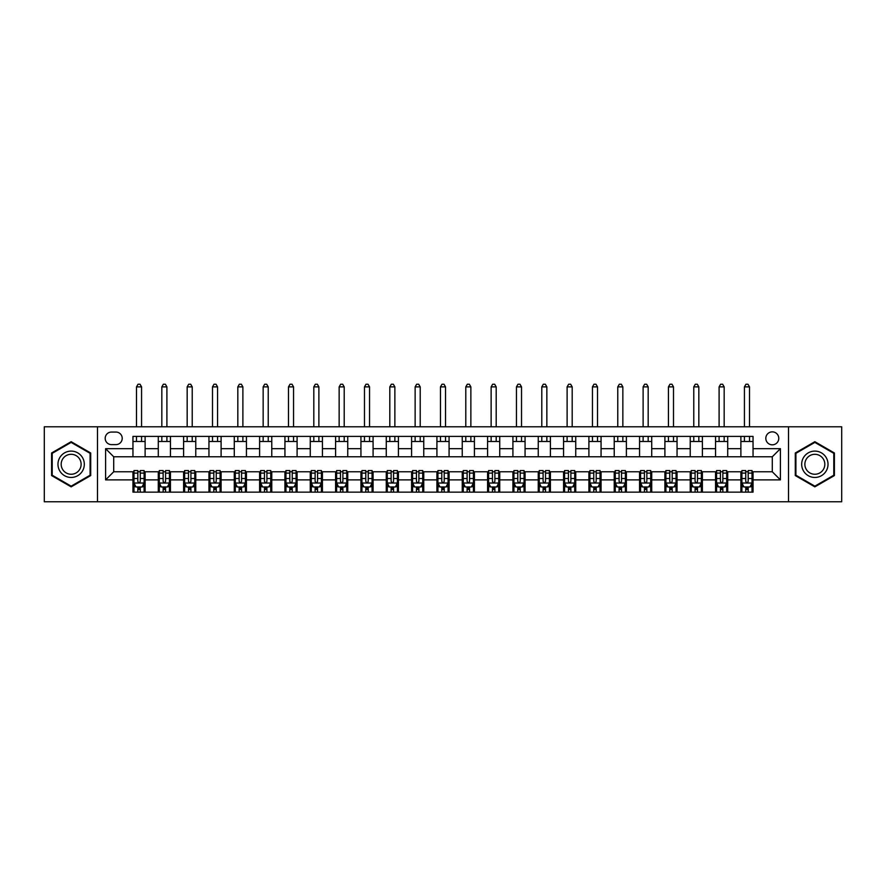 <?xml version="1.0" encoding="UTF-8"?>
<svg xmlns="http://www.w3.org/2000/svg" width="886" height="886" viewBox="0 0 886 886"><rect width="100%" height="100%" fill="white"/><g stroke="black" fill="none" stroke-linecap="round" stroke-linejoin="round"><path stroke-width="1.33" d="M772.293 431.859A6.49 6.49 0 0 0 765.814 438.337A6.49 6.49 0 0 0 772.293 444.827A6.49 6.49 0 0 0 778.783 438.337A6.49 6.49 0 0 0 772.293 431.859M788.507 501.764L841.7 501.764L841.7 426.786L788.507 426.786L788.507 501.764L97.493 501.764L97.493 426.786L44.3 426.786L44.3 501.764L97.493 501.764M111.481 444.617L115.933 444.617A6.28 6.28 0 0 0 122.213 438.337A6.28 6.28 0 0 0 115.933 432.058L111.481 432.058A6.28 6.28 0 0 0 105.19 438.337A6.28 6.28 0 0 0 111.481 444.617M788.507 426.786L97.493 426.786M132.955 479.88L105.6 479.88L105.6 448.67L132.955 448.67L132.955 456.777L113.707 456.777L113.707 471.773L132.955 471.773L132.955 492.14L753.045 492.14L753.045 471.773L772.293 471.773L772.293 456.777L753.045 456.777L753.045 448.67L780.4 448.67L780.4 479.88L753.045 479.88M753.045 448.67L753.045 436.41L132.955 436.41L132.955 448.67M740.884 436.41L740.884 456.777L753.045 456.777M740.884 456.777L132.955 456.777M132.955 471.773L133.974 471.773M137.817 471.773L140.254 471.773M144.097 471.773L145.116 471.773L145.116 492.14M159.303 471.773L145.116 471.773M163.146 471.773L165.582 471.773M169.436 471.773L170.444 471.773L170.444 492.14M184.631 471.773L170.444 471.773M188.485 471.773L190.911 471.773M194.765 471.773L195.773 471.773L195.773 492.14M209.96 471.773L195.773 471.773M213.814 471.773L216.239 471.773M220.093 471.773L221.101 471.773L221.101 492.14M235.288 471.773L221.101 471.773M239.142 471.773L241.568 471.773M245.422 471.773L246.441 471.773L246.441 492.14M260.617 471.773L246.441 471.773M264.471 471.773L266.907 471.773M270.751 471.773L271.769 471.773L271.769 492.14M285.956 471.773L271.769 471.773M289.8 471.773L292.236 471.773M296.079 471.773L297.098 471.773L297.098 492.14M311.285 471.773L297.098 471.773M315.128 471.773L317.565 471.773M321.419 471.773L322.426 471.773L322.426 492.14M336.614 471.773L322.426 471.773M340.468 471.773L342.893 471.773M346.747 471.773L347.755 471.773L347.755 492.14M361.942 471.773L347.755 471.773M365.796 471.773L368.222 471.773M372.076 471.773L373.084 471.773L373.084 492.14M387.271 471.773L373.084 471.773M391.125 471.773L393.55 471.773M397.404 471.773L398.423 471.773L398.423 492.14M412.599 471.773L398.423 471.773M416.453 471.773L418.89 471.773M422.733 471.773L423.752 471.773L423.752 492.14M437.939 471.773L423.752 471.773M441.782 471.773L444.218 471.773M448.061 471.773L449.08 471.773L449.08 492.14M463.267 471.773L449.08 471.773M467.11 471.773L469.547 471.773M473.401 471.773L474.409 471.773L474.409 492.14M488.596 471.773L474.409 471.773M492.45 471.773L494.875 471.773M498.729 471.773L499.737 471.773L499.737 492.14M513.924 471.773L499.737 471.773M517.778 471.773L520.204 471.773M524.058 471.773L525.066 471.773L525.066 492.14M539.253 471.773L525.066 471.773M543.107 471.773L545.532 471.773M549.386 471.773L550.405 471.773L550.405 492.14M564.581 471.773L550.405 471.773M568.435 471.773L570.872 471.773M574.715 471.773L575.734 471.773L575.734 492.14M589.921 471.773L575.734 471.773M593.764 471.773L596.2 471.773M600.043 471.773L601.062 471.773L601.062 492.14M615.249 471.773L601.062 471.773M619.092 471.773L621.529 471.773M625.383 471.773L626.391 471.773L626.391 492.14M640.578 471.773L626.391 471.773M644.432 471.773L646.858 471.773M650.712 471.773L651.719 471.773L651.719 492.14M665.907 471.773L651.719 471.773M669.761 471.773L672.186 471.773M676.04 471.773L677.048 471.773L677.048 492.14M691.235 471.773L677.048 471.773M695.089 471.773L697.515 471.773M701.369 471.773L702.388 471.773L702.388 492.14M716.564 471.773L702.388 471.773M720.418 471.773L722.854 471.773M726.697 471.773L727.716 471.773L727.716 492.14M741.903 471.773L727.716 471.773M745.746 471.773L748.183 471.773M752.026 471.773L753.045 471.773M145.116 436.41L145.116 456.777M132.955 441.483L145.116 441.483M132.955 487.078L133.974 487.078M137.817 487.078L140.254 487.078M144.097 487.078L145.116 487.078M158.284 471.773L158.284 492.14M158.284 436.41L158.284 456.777M170.444 436.41L170.444 456.777M158.284 441.483L170.444 441.483M158.284 487.078L159.303 487.078M163.146 487.078L165.582 487.078M169.436 487.078L170.444 487.078M183.612 471.773L183.612 492.14M183.612 487.078L184.631 487.078M188.485 487.078L190.911 487.078M194.765 487.078L195.773 487.078M183.612 436.41L183.612 456.777M195.773 436.41L195.773 456.777M183.612 441.483L195.773 441.483M208.952 471.773L208.952 492.14M208.952 487.078L209.96 487.078M213.814 487.078L216.239 487.078M220.093 487.078L221.101 487.078M208.952 436.41L208.952 456.777M221.101 436.41L221.101 456.777M208.952 441.483L221.101 441.483M234.281 471.773L234.281 492.14M234.281 487.078L235.288 487.078M239.142 487.078L241.568 487.078M245.422 487.078L246.441 487.078M234.281 436.41L234.281 456.777M246.441 436.41L246.441 456.777M234.281 441.483L246.441 441.483M259.609 471.773L259.609 492.14M259.609 487.078L260.617 487.078M264.471 487.078L266.907 487.078M270.751 487.078L271.769 487.078M259.609 436.41L259.609 456.777M271.769 436.41L271.769 456.777M259.609 441.483L271.769 441.483M284.938 471.773L284.938 492.14M284.938 487.078L285.956 487.078M289.8 487.078L292.236 487.078M296.079 487.078L297.098 487.078M284.938 436.41L284.938 456.777M297.098 436.41L297.098 456.777M284.938 441.483L297.098 441.483M310.266 471.773L310.266 492.14M310.266 487.078L311.285 487.078M315.128 487.078L317.565 487.078M321.419 487.078L322.426 487.078M310.266 436.41L310.266 456.777M322.426 436.41L322.426 456.777M310.266 441.483L322.426 441.483M335.595 471.773L335.595 492.14M335.595 487.078L336.614 487.078M340.468 487.078L342.893 487.078M346.747 487.078L347.755 487.078M335.595 436.41L335.595 456.777M347.755 436.41L347.755 456.777M335.595 441.483L347.755 441.483M360.934 471.773L360.934 492.14M360.934 487.078L361.942 487.078M365.796 487.078L368.222 487.078M372.076 487.078L373.084 487.078M360.934 436.41L360.934 456.777M373.084 436.41L373.084 456.777M360.934 441.483L373.084 441.483M386.263 471.773L386.263 492.14M386.263 487.078L387.271 487.078M391.125 487.078L393.55 487.078M397.404 487.078L398.423 487.078M386.263 436.41L386.263 456.777M398.423 436.41L398.423 456.777M386.263 441.483L398.423 441.483M411.591 471.773L411.591 492.14M411.591 487.078L412.599 487.078M416.453 487.078L418.89 487.078M422.733 487.078L423.752 487.078M411.591 436.41L411.591 456.777M423.752 436.41L423.752 456.777M411.591 441.483L423.752 441.483M436.92 471.773L436.92 492.14M436.92 487.078L437.939 487.078M441.782 487.078L444.218 487.078M448.061 487.078L449.08 487.078M436.92 436.41L436.92 456.777M449.08 436.41L449.08 456.777M436.92 441.483L449.08 441.483M462.248 471.773L462.248 492.14M462.248 487.078L463.267 487.078M467.11 487.078L469.547 487.078M473.401 487.078L474.409 487.078M462.248 436.41L462.248 456.777M474.409 436.41L474.409 456.777M462.248 441.483L474.409 441.483M487.577 471.773L487.577 492.14M487.577 487.078L488.596 487.078M492.45 487.078L494.875 487.078M498.729 487.078L499.737 487.078M487.577 436.41L487.577 456.777M499.737 436.41L499.737 456.777M487.577 441.483L499.737 441.483M512.916 471.773L512.916 492.14M512.916 487.078L513.924 487.078M517.778 487.078L520.204 487.078M524.058 487.078L525.066 487.078M512.916 436.41L512.916 456.777M525.066 436.41L525.066 456.777M512.916 441.483L525.066 441.483M538.245 471.773L538.245 492.14M538.245 487.078L539.253 487.078M543.107 487.078L545.532 487.078M549.386 487.078L550.405 487.078M538.245 436.41L538.245 456.777M550.405 436.41L550.405 456.777M538.245 441.483L550.405 441.483M563.574 471.773L563.574 492.14M563.574 487.078L564.581 487.078M568.435 487.078L570.872 487.078M574.715 487.078L575.734 487.078M563.574 436.41L563.574 456.777M575.734 436.41L575.734 456.777M563.574 441.483L575.734 441.483M588.902 471.773L588.902 492.14M588.902 487.078L589.921 487.078M593.764 487.078L596.2 487.078M600.043 487.078L601.062 487.078M588.902 436.41L588.902 456.777M601.062 436.41L601.062 456.777M588.902 441.483L601.062 441.483M614.231 471.773L614.231 492.14M614.231 487.078L615.249 487.078M619.092 487.078L621.529 487.078M625.383 487.078L626.391 487.078M614.231 436.41L614.231 456.777M626.391 436.41L626.391 456.777M614.231 441.483L626.391 441.483M639.559 471.773L639.559 492.14M639.559 487.078L640.578 487.078M644.432 487.078L646.858 487.078M650.712 487.078L651.719 487.078M639.559 436.41L639.559 456.777M651.719 436.41L651.719 456.777M639.559 441.483L651.719 441.483M664.899 471.773L664.899 492.14M664.899 487.078L665.907 487.078M669.761 487.078L672.186 487.078M676.04 487.078L677.048 487.078M664.899 436.41L664.899 456.777M677.048 436.41L677.048 456.777M664.899 441.483L677.048 441.483M690.227 471.773L690.227 492.14M690.227 487.078L691.235 487.078M695.089 487.078L697.515 487.078M701.369 487.078L702.388 487.078M690.227 436.41L690.227 456.777M702.388 436.41L702.388 456.777M690.227 441.483L702.388 441.483M715.556 471.773L715.556 492.14M715.556 487.078L716.564 487.078M720.418 487.078L722.854 487.078M726.697 487.078L727.716 487.078M715.556 436.41L715.556 456.777M727.716 436.41L727.716 456.777M715.556 441.483L727.716 441.483M740.884 471.773L740.884 492.14M740.884 487.078L741.903 487.078M745.746 487.078L748.183 487.078M752.026 487.078L753.045 487.078M740.884 441.483L753.045 441.483M113.707 456.777L105.6 448.67M113.707 471.773L105.6 479.88M780.4 448.67L772.293 456.777M780.4 479.88L772.293 471.773M71.146 486.857L90.704 475.572L90.704 452.99L71.146 441.693L51.598 452.99L51.598 475.572L71.146 486.857M834.402 452.99L814.854 441.693L795.296 452.99L795.296 475.572L814.854 486.857L834.402 475.572L834.402 452.99M137.817 489.504L140.254 489.504M133.974 473.102L137.817 473.102L137.817 470.555L133.974 470.555L133.974 482.925L136.001 486.979L142.07 486.979L144.097 482.925L144.097 470.555L140.254 470.555L140.254 473.102L144.097 473.102M144.097 482.925L144.097 492.14M133.974 482.925L133.974 492.14M140.254 486.979L140.254 492.14M137.817 492.14L137.817 486.979M137.817 473.102L137.817 481.397C138.626 482.959 139.434 482.959 140.254 481.397L140.254 473.102M141.572 441.483L141.572 436.41M141.572 426.786L141.572 386.872L136.499 386.872L136.499 426.786M136.499 441.483L136.499 436.41M136.499 386.872L138.028 384.236L140.043 384.236L141.572 386.872M163.146 489.504L165.582 489.504M159.303 473.102L163.146 473.102L163.146 470.555L159.303 470.555L159.303 482.925L161.33 486.979L167.41 486.979L169.436 482.925L169.436 470.555L165.582 470.555L165.582 473.102L169.436 473.102M169.436 482.925L169.436 492.14M159.303 482.925L159.303 492.14M165.582 486.979L165.582 492.14M163.146 492.14L163.146 486.979M163.146 473.102L163.146 481.397C163.954 482.959 164.774 482.959 165.582 481.397L165.582 473.102M166.9 441.483L166.9 436.41M166.9 426.786L166.9 386.872L161.828 386.872L161.828 426.786M161.828 441.483L161.828 436.41M161.828 386.872L163.356 384.236L165.383 384.236L166.9 386.872M188.485 489.504L190.911 489.504M184.631 473.102L188.485 473.102L188.485 470.555L184.631 470.555L184.631 482.925L186.658 486.979L192.738 486.979L194.765 482.925L194.765 470.555L190.911 470.555L190.911 473.102L194.765 473.102M194.765 482.925L194.765 492.14M184.631 482.925L184.631 492.14M190.911 486.979L190.911 492.14M188.485 492.14L188.485 486.979M188.485 473.102L188.485 481.397C189.294 482.959 190.102 482.959 190.911 481.397L190.911 473.102M192.229 441.483L192.229 436.41M192.229 426.786L192.229 386.872L187.167 386.872L187.167 426.786M187.167 441.483L187.167 436.41M187.167 386.872L188.685 384.236L190.711 384.236L192.229 386.872M213.814 489.504L216.239 489.504M209.96 473.102L213.814 473.102L213.814 470.555L209.96 470.555L209.96 482.925L211.987 486.979L218.067 486.979L220.093 482.925L220.093 470.555L216.239 470.555L216.239 473.102L220.093 473.102M220.093 482.925L220.093 492.14M209.96 482.925L209.96 492.14M216.239 486.979L216.239 492.14M213.814 492.14L213.814 486.979M213.814 473.102L213.814 481.397C214.622 482.959 215.431 482.959 216.239 481.397L216.239 473.102M217.557 441.483L217.557 436.41M217.557 426.786L217.557 386.872L212.496 386.872L212.496 426.786M212.496 441.483L212.496 436.41M212.496 386.872L214.013 384.236L216.04 384.236L217.557 386.872M239.142 489.504L241.568 489.504M235.288 473.102L239.142 473.102L239.142 470.555L235.288 470.555L235.288 482.925L237.315 486.979L243.395 486.979L245.422 482.925L245.422 470.555L241.568 470.555L241.568 473.102L245.422 473.102M245.422 482.925L245.422 492.14M235.288 482.925L235.288 492.14M241.568 486.979L241.568 492.14M239.142 492.14L239.142 486.979M239.142 473.102L239.142 481.397C239.951 482.959 240.759 482.959 241.568 481.397L241.568 473.102M242.886 441.483L242.886 436.41M242.886 426.786L242.886 386.872L237.825 386.872L237.825 426.786M237.825 441.483L237.825 436.41M237.825 386.872L239.342 384.236L241.369 384.236L242.886 386.872M82.553 457.697A13.168 13.168 0 0 0 64.567 452.868A13.168 13.168 0 0 0 59.739 470.865A13.168 13.168 0 0 0 77.735 475.682A13.168 13.168 0 0 0 82.553 457.697M79.784 459.291A9.967 9.967 0 0 0 66.162 455.637A9.967 9.967 0 0 0 62.518 469.259A9.967 9.967 0 0 0 76.141 472.914A9.967 9.967 0 0 0 79.784 459.291M71.146 486.159L52.208 475.217L52.208 453.333L71.146 442.402L90.095 453.333L90.095 475.217L71.146 486.159M814.854 477.454A13.168 13.168 0 0 0 828.022 464.275A13.168 13.168 0 0 0 814.854 451.107A13.168 13.168 0 0 0 801.675 464.275A13.168 13.168 0 0 0 814.854 477.454M814.854 474.254A9.967 9.967 0 0 0 824.822 464.275A9.967 9.967 0 0 0 814.854 454.308A9.967 9.967 0 0 0 804.876 464.275A9.967 9.967 0 0 0 814.854 474.254M795.905 453.333L814.854 442.402L833.792 453.333L833.792 475.217L814.854 486.159L795.905 475.217L795.905 453.333M264.471 489.504L266.907 489.504M260.617 473.102L264.471 473.102L264.471 470.555L260.617 470.555L260.617 482.925L262.644 486.979L268.724 486.979L270.751 482.925L270.751 470.555L266.907 470.555L266.907 473.102L270.751 473.102M270.751 482.925L270.751 492.14M260.617 482.925L260.617 492.14M266.907 486.979L266.907 492.14M264.471 492.14L264.471 486.979M264.471 473.102L264.471 481.397C265.279 482.959 266.088 482.959 266.907 481.397L266.907 473.102M268.225 441.483L268.225 436.41M268.225 426.786L268.225 386.872L263.153 386.872L263.153 426.786M263.153 441.483L263.153 436.41M263.153 386.872L264.67 384.236L266.697 384.236L268.225 386.872M289.8 489.504L292.236 489.504M285.956 473.102L289.8 473.102L289.8 470.555L285.956 470.555L285.956 482.925L287.983 486.979L294.052 486.979L296.079 482.925L296.079 470.555L292.236 470.555L292.236 473.102L296.079 473.102M296.079 482.925L296.079 492.14M285.956 482.925L285.956 492.14M292.236 486.979L292.236 492.14M289.8 492.14L289.8 486.979M289.8 473.102L289.8 481.397C290.608 482.959 291.416 482.959 292.236 481.397L292.236 473.102M293.554 441.483L293.554 436.41M293.554 426.786L293.554 386.872L288.482 386.872L288.482 426.786M288.482 441.483L288.482 436.41M288.482 386.872L290.01 384.236L292.026 384.236L293.554 386.872M315.128 489.504L317.565 489.504M311.285 473.102L315.128 473.102L315.128 470.555L311.285 470.555L311.285 482.925L313.312 486.979L319.392 486.979L321.419 482.925L321.419 470.555L317.565 470.555L317.565 473.102L321.419 473.102M321.419 482.925L321.419 492.14M311.285 482.925L311.285 492.14M317.565 486.979L317.565 492.14M315.128 492.14L315.128 486.979M315.128 473.102L315.128 481.397C315.937 482.959 316.756 482.959 317.565 481.397L317.565 473.102M318.882 441.483L318.882 436.41M318.882 426.786L318.882 386.872L313.81 386.872L313.81 426.786M313.81 441.483L313.81 436.41M313.81 386.872L315.338 384.236L317.365 384.236L318.882 386.872M340.468 489.504L342.893 489.504M336.614 473.102L340.468 473.102L340.468 470.555L336.614 470.555L336.614 482.925L338.64 486.979L344.72 486.979L346.747 482.925L346.747 470.555L342.893 470.555L342.893 473.102L346.747 473.102M346.747 482.925L346.747 492.14M336.614 482.925L336.614 492.14M342.893 486.979L342.893 492.14M340.468 492.14L340.468 486.979M340.468 473.102L340.468 481.397C341.276 482.959 342.085 482.959 342.893 481.397L342.893 473.102M344.211 441.483L344.211 436.41M344.211 426.786L344.211 386.872L339.15 386.872L339.15 426.786M339.15 441.483L339.15 436.41M339.15 386.872L340.667 384.236L342.694 384.236L344.211 386.872M365.796 489.504L368.222 489.504M361.942 473.102L365.796 473.102L365.796 470.555L361.942 470.555L361.942 482.925L363.969 486.979L370.049 486.979L372.076 482.925L372.076 470.555L368.222 470.555L368.222 473.102L372.076 473.102M372.076 482.925L372.076 492.14M361.942 482.925L361.942 492.14M368.222 486.979L368.222 492.14M365.796 492.14L365.796 486.979M365.796 473.102L365.796 481.397C366.605 482.959 367.413 482.959 368.222 481.397L368.222 473.102M369.54 441.483L369.54 436.41M369.54 426.786L369.54 386.872L364.478 386.872L364.478 426.786M364.478 441.483L364.478 436.41M364.478 386.872L365.996 384.236L368.022 384.236L369.54 386.872M391.125 489.504L393.55 489.504M387.271 473.102L391.125 473.102L391.125 470.555L387.271 470.555L387.271 482.925L389.297 486.979L395.377 486.979L397.404 482.925L397.404 470.555L393.55 470.555L393.55 473.102L397.404 473.102M397.404 482.925L397.404 492.14M387.271 482.925L387.271 492.14M393.55 486.979L393.55 492.14M391.125 492.14L391.125 486.979M391.125 473.102L391.125 481.397C391.933 482.959 392.742 482.959 393.55 481.397L393.55 473.102M394.868 441.483L394.868 436.41M394.868 426.786L394.868 386.872L389.807 386.872L389.807 426.786M389.807 441.483L389.807 436.41M389.807 386.872L391.324 384.236L393.351 384.236L394.868 386.872M416.453 489.504L418.89 489.504M412.599 473.102L416.453 473.102L416.453 470.555L412.599 470.555L412.599 482.925L414.626 486.979L420.706 486.979L422.733 482.925L422.733 470.555L418.89 470.555L418.89 473.102L422.733 473.102M422.733 482.925L422.733 492.14M412.599 482.925L412.599 492.14M418.89 486.979L418.89 492.14M416.453 492.14L416.453 486.979M416.453 473.102L416.453 481.397C417.262 482.959 418.07 482.959 418.89 481.397L418.89 473.102M420.208 441.483L420.208 436.41M420.208 426.786L420.208 386.872L415.135 386.872L415.135 426.786M415.135 441.483L415.135 436.41M415.135 386.872L416.653 384.236L418.679 384.236L420.208 386.872M441.782 489.504L444.218 489.504M437.939 473.102L441.782 473.102L441.782 470.555L437.939 470.555L437.939 482.925L439.965 486.979L446.035 486.979L448.061 482.925L448.061 470.555L444.218 470.555L444.218 473.102L448.061 473.102M448.061 482.925L448.061 492.14M437.939 482.925L437.939 492.14M444.218 486.979L444.218 492.14M441.782 492.14L441.782 486.979M441.782 473.102L441.782 481.397C442.59 482.959 443.399 482.959 444.218 481.397L444.218 473.102M445.536 441.483L445.536 436.41M445.536 426.786L445.536 386.872L440.464 386.872L440.464 426.786M440.464 441.483L440.464 436.41M440.464 386.872L441.992 384.236L444.008 384.236L445.536 386.872M467.11 489.504L469.547 489.504M463.267 473.102L467.11 473.102L467.11 470.555L463.267 470.555L463.267 482.925L465.294 486.979L471.374 486.979L473.401 482.925L473.401 470.555L469.547 470.555L469.547 473.102L473.401 473.102M473.401 482.925L473.401 492.14M463.267 482.925L463.267 492.14M469.547 486.979L469.547 492.14M467.11 492.14L467.11 486.979M467.11 473.102L467.11 481.397C467.919 482.959 468.738 482.959 469.547 481.397L469.547 473.102M470.865 441.483L470.865 436.41M470.865 426.786L470.865 386.872L465.792 386.872L465.792 426.786M465.792 441.483L465.792 436.41M465.792 386.872L467.321 384.236L469.347 384.236L470.865 386.872M492.45 489.504L494.875 489.504M488.596 473.102L492.45 473.102L492.45 470.555L488.596 470.555L488.596 482.925L490.622 486.979L496.703 486.979L498.729 482.925L498.729 470.555L494.875 470.555L494.875 473.102L498.729 473.102M498.729 482.925L498.729 492.14M488.596 482.925L488.596 492.14M494.875 486.979L494.875 492.14M492.45 492.14L492.45 486.979M492.45 473.102L492.45 481.397C493.258 482.959 494.067 482.959 494.875 481.397L494.875 473.102M496.193 441.483L496.193 436.41M496.193 426.786L496.193 386.872L491.132 386.872L491.132 426.786M491.132 441.483L491.132 436.41M491.132 386.872L492.649 384.236L494.676 384.236L496.193 386.872M517.778 489.504L520.204 489.504M513.924 473.102L517.778 473.102L517.778 470.555L513.924 470.555L513.924 482.925L515.951 486.979L522.031 486.979L524.058 482.925L524.058 470.555L520.204 470.555L520.204 473.102L524.058 473.102M524.058 482.925L524.058 492.14M513.924 482.925L513.924 492.14M520.204 486.979L520.204 492.14M517.778 492.14L517.778 486.979M517.778 473.102L517.778 481.397C518.587 482.959 519.395 482.959 520.204 481.397L520.204 473.102M521.522 441.483L521.522 436.41M521.522 426.786L521.522 386.872L516.46 386.872L516.46 426.786M516.46 441.483L516.46 436.41M516.46 386.872L517.978 384.236L520.004 384.236L521.522 386.872M543.107 489.504L545.532 489.504M539.253 473.102L543.107 473.102L543.107 470.555L539.253 470.555L539.253 482.925L541.28 486.979L547.36 486.979L549.386 482.925L549.386 470.555L545.532 470.555L545.532 473.102L549.386 473.102M549.386 482.925L549.386 492.14M539.253 482.925L539.253 492.14M545.532 486.979L545.532 492.14M543.107 492.14L543.107 486.979M543.107 473.102L543.107 481.397C543.915 482.959 544.724 482.959 545.532 481.397L545.532 473.102M546.85 441.483L546.85 436.41M546.85 426.786L546.85 386.872L541.789 386.872L541.789 426.786M541.789 441.483L541.789 436.41M541.789 386.872L543.306 384.236L545.333 384.236L546.85 386.872M568.435 489.504L570.872 489.504M564.581 473.102L568.435 473.102L568.435 470.555L564.581 470.555L564.581 482.925L566.608 486.979L572.688 486.979L574.715 482.925L574.715 470.555L570.872 470.555L570.872 473.102L574.715 473.102M574.715 482.925L574.715 492.14M564.581 482.925L564.581 492.14M570.872 486.979L570.872 492.14M568.435 492.14L568.435 486.979M568.435 473.102L568.435 481.397C569.244 482.959 570.052 482.959 570.872 481.397L570.872 473.102M572.19 441.483L572.19 436.41M572.19 426.786L572.19 386.872L567.118 386.872L567.118 426.786M567.118 441.483L567.118 436.41M567.118 386.872L568.635 384.236L570.662 384.236L572.19 386.872M593.764 489.504L596.2 489.504M589.921 473.102L593.764 473.102L593.764 470.555L589.921 470.555L589.921 482.925L591.948 486.979L598.017 486.979L600.043 482.925L600.043 470.555L596.2 470.555L596.2 473.102L600.043 473.102M600.043 482.925L600.043 492.14M589.921 482.925L589.921 492.14M596.2 486.979L596.2 492.14M593.764 492.14L593.764 486.979M593.764 473.102L593.764 481.397C594.572 482.959 595.381 482.959 596.2 481.397L596.2 473.102M597.518 441.483L597.518 436.41M597.518 426.786L597.518 386.872L592.446 386.872L592.446 426.786M592.446 441.483L592.446 436.41M592.446 386.872L593.974 384.236L595.99 384.236L597.518 386.872M619.092 489.504L621.529 489.504M615.249 473.102L619.092 473.102L619.092 470.555L615.249 470.555L615.249 482.925L617.276 486.979L623.356 486.979L625.383 482.925L625.383 470.555L621.529 470.555L621.529 473.102L625.383 473.102M625.383 482.925L625.383 492.14M615.249 482.925L615.249 492.14M621.529 486.979L621.529 492.14M619.092 492.14L619.092 486.979M619.092 473.102L619.092 481.397C619.901 482.959 620.721 482.959 621.529 481.397L621.529 473.102M622.847 441.483L622.847 436.41M622.847 426.786L622.847 386.872L617.775 386.872L617.775 426.786M617.775 441.483L617.775 436.41M617.775 386.872L619.303 384.236L621.33 384.236L622.847 386.872M644.432 489.504L646.858 489.504M640.578 473.102L644.432 473.102L644.432 470.555L640.578 470.555L640.578 482.925L642.605 486.979L648.685 486.979L650.712 482.925L650.712 470.555L646.858 470.555L646.858 473.102L650.712 473.102M650.712 482.925L650.712 492.14M640.578 482.925L640.578 492.14M646.858 486.979L646.858 492.14M644.432 492.14L644.432 486.979M644.432 473.102L644.432 481.397C645.241 482.959 646.049 482.959 646.858 481.397L646.858 473.102M648.175 441.483L648.175 436.41M648.175 426.786L648.175 386.872L643.114 386.872L643.114 426.786M643.114 441.483L643.114 436.41M643.114 386.872L644.631 384.236L646.658 384.236L648.175 386.872M669.761 489.504L672.186 489.504M665.907 473.102L669.761 473.102L669.761 470.555L665.907 470.555L665.907 482.925L667.933 486.979L674.013 486.979L676.04 482.925L676.04 470.555L672.186 470.555L672.186 473.102L676.04 473.102M676.04 482.925L676.04 492.14M665.907 482.925L665.907 492.14M672.186 486.979L672.186 492.14M669.761 492.14L669.761 486.979M669.761 473.102L669.761 481.397C670.569 482.959 671.378 482.959 672.186 481.397L672.186 473.102M673.504 441.483L673.504 436.41M673.504 426.786L673.504 386.872L668.443 386.872L668.443 426.786M668.443 441.483L668.443 436.41M668.443 386.872L669.96 384.236L671.987 384.236L673.504 386.872M695.089 489.504L697.515 489.504M691.235 473.102L695.089 473.102L695.089 470.555L691.235 470.555L691.235 482.925L693.262 486.979L699.342 486.979L701.369 482.925L701.369 470.555L697.515 470.555L697.515 473.102L701.369 473.102M701.369 482.925L701.369 492.14M691.235 482.925L691.235 492.14M697.515 486.979L697.515 492.14M695.089 492.14L695.089 486.979M695.089 473.102L695.089 481.397C695.898 482.959 696.706 482.959 697.515 481.397L697.515 473.102M698.832 441.483L698.832 436.41M698.832 426.786L698.832 386.872L693.771 386.872L693.771 426.786M693.771 441.483L693.771 436.41M693.771 386.872L695.288 384.236L697.315 384.236L698.832 386.872M720.418 489.504L722.854 489.504M716.564 473.102L720.418 473.102L720.418 470.555L716.564 470.555L716.564 482.925L718.59 486.979L724.67 486.979L726.697 482.925L726.697 470.555L722.854 470.555L722.854 473.102L726.697 473.102M726.697 482.925L726.697 492.14M716.564 482.925L716.564 492.14M722.854 486.979L722.854 492.14M720.418 492.14L720.418 486.979M720.418 473.102L720.418 481.397C721.226 482.959 722.035 482.959 722.854 481.397L722.854 473.102M724.172 441.483L724.172 436.41M724.172 426.786L724.172 386.872L719.1 386.872L719.1 426.786M719.1 441.483L719.1 436.41M719.1 386.872L720.617 384.236L722.644 384.236L724.172 386.872M745.746 489.504L748.183 489.504M741.903 473.102L745.746 473.102L745.746 470.555L741.903 470.555L741.903 482.925L743.93 486.979L749.999 486.979L752.026 482.925L752.026 470.555L748.183 470.555L748.183 473.102L752.026 473.102M752.026 482.925L752.026 492.14M741.903 482.925L741.903 492.14M748.183 486.979L748.183 492.14M745.746 492.14L745.746 486.979M745.746 473.102L745.746 481.397C746.555 482.959 747.363 482.959 748.183 481.397L748.183 473.102M749.501 441.483L749.501 436.41M749.501 426.786L749.501 386.872L744.428 386.872L744.428 426.786M744.428 441.483L744.428 436.41M744.428 386.872L745.957 384.236L747.972 384.236L749.501 386.872M158.284 479.88L145.116 479.88M158.284 448.67L145.116 448.67M183.612 448.67L170.444 448.67M183.612 479.88L170.444 479.88M208.952 448.67L195.773 448.67M208.952 479.88L195.773 479.88M234.281 448.67L221.101 448.67M234.281 479.88L221.101 479.88M259.609 448.67L246.441 448.67M259.609 479.88L246.441 479.88M284.938 448.67L271.769 448.67M284.938 479.88L271.769 479.88M310.266 448.67L297.098 448.67M310.266 479.88L297.098 479.88M335.595 448.67L322.426 448.67M335.595 479.88L322.426 479.88M360.934 448.67L347.755 448.67M360.934 479.88L347.755 479.88M386.263 448.67L373.084 448.67M386.263 479.88L373.084 479.88M411.591 448.67L398.423 448.67M411.591 479.88L398.423 479.88M436.92 448.67L423.752 448.67M436.92 479.88L423.752 479.88M462.248 448.67L449.08 448.67M462.248 479.88L449.08 479.88M487.577 448.67L474.409 448.67M487.577 479.88L474.409 479.88M512.916 448.67L499.737 448.67M512.916 479.88L499.737 479.88M538.245 448.67L525.066 448.67M538.245 479.88L525.066 479.88M563.574 448.67L550.405 448.67M563.574 479.88L550.405 479.88M588.902 448.67L575.734 448.67M588.902 479.88L575.734 479.88M614.231 448.67L601.062 448.67M614.231 479.88L601.062 479.88M639.559 448.67L626.391 448.67M639.559 479.88L626.391 479.88M664.899 448.67L651.719 448.67M664.899 479.88L651.719 479.88M690.227 448.67L677.048 448.67M690.227 479.88L677.048 479.88M715.556 448.67L702.388 448.67M715.556 479.88L702.388 479.88M740.884 448.67L727.716 448.67M740.884 479.88L727.716 479.88M134.019 483.025L144.053 483.025M144.097 486.735L142.192 486.735M135.879 486.735L133.974 486.735M140.254 478.529L144.097 478.529M133.974 478.529L137.817 478.529M137.817 488.219L140.254 488.219M159.347 483.025L169.381 483.025M169.436 486.735L167.532 486.735M161.208 486.735L159.303 486.735M165.582 478.529L169.436 478.529M159.303 478.529L163.146 478.529M163.146 488.219L165.582 488.219M184.676 483.025L194.71 483.025M194.765 486.735L192.86 486.735M186.536 486.735L184.631 486.735M190.911 478.529L194.765 478.529M184.631 478.529L188.485 478.529M188.485 488.219L190.911 488.219M210.015 483.025L220.038 483.025M220.093 486.735L218.189 486.735M211.865 486.735L209.96 486.735M216.239 478.529L220.093 478.529M209.96 478.529L213.814 478.529M213.814 488.219L216.239 488.219M235.344 483.025L245.378 483.025M245.422 486.735L243.517 486.735M237.193 486.735L235.288 486.735M241.568 478.529L245.422 478.529M235.288 478.529L239.142 478.529M239.142 488.219L241.568 488.219M260.672 483.025L270.706 483.025M270.751 486.735L268.846 486.735M262.522 486.735L260.617 486.735M266.907 478.529L270.751 478.529M260.617 478.529L264.471 478.529M264.471 488.219L266.907 488.219M286.001 483.025L296.035 483.025M296.079 486.735L294.174 486.735M287.861 486.735L285.956 486.735M292.236 478.529L296.079 478.529M285.956 478.529L289.8 478.529M289.8 488.219L292.236 488.219M311.329 483.025L321.363 483.025M321.419 486.735L319.514 486.735M313.19 486.735L311.285 486.735M317.565 478.529L321.419 478.529M311.285 478.529L315.128 478.529M315.128 488.219L317.565 488.219M336.658 483.025L346.692 483.025M346.747 486.735L344.842 486.735M338.518 486.735L336.614 486.735M342.893 478.529L346.747 478.529M336.614 478.529L340.468 478.529M340.468 488.219L342.893 488.219M361.997 483.025L372.02 483.025M372.076 486.735L370.171 486.735M363.847 486.735L361.942 486.735M368.222 478.529L372.076 478.529M361.942 478.529L365.796 478.529M365.796 488.219L368.222 488.219M387.326 483.025L397.36 483.025M397.404 486.735L395.499 486.735M389.175 486.735L387.271 486.735M393.55 478.529L397.404 478.529M387.271 478.529L391.125 478.529M391.125 488.219L393.55 488.219M412.654 483.025L422.688 483.025M422.733 486.735L420.828 486.735M414.504 486.735L412.599 486.735M418.89 478.529L422.733 478.529M412.599 478.529L416.453 478.529M416.453 488.219L418.89 488.219M437.983 483.025L448.017 483.025M448.061 486.735L446.156 486.735M439.844 486.735L437.939 486.735M444.218 478.529L448.061 478.529M437.939 478.529L441.782 478.529M441.782 488.219L444.218 488.219M463.312 483.025L473.345 483.025M473.401 486.735L471.496 486.735M465.172 486.735L463.267 486.735M469.547 478.529L473.401 478.529M463.267 478.529L467.11 478.529M467.11 488.219L469.547 488.219M488.64 483.025L498.674 483.025M498.729 486.735L496.825 486.735M490.501 486.735L488.596 486.735M494.875 478.529L498.729 478.529M488.596 478.529L492.45 478.529M492.45 488.219L494.875 488.219M513.98 483.025L524.003 483.025M524.058 486.735L522.153 486.735M515.829 486.735L513.924 486.735M520.204 478.529L524.058 478.529M513.924 478.529L517.778 478.529M517.778 488.219L520.204 488.219M539.308 483.025L549.342 483.025M549.386 486.735L547.482 486.735M541.158 486.735L539.253 486.735M545.532 478.529L549.386 478.529M539.253 478.529L543.107 478.529M543.107 488.219L545.532 488.219M564.637 483.025L574.671 483.025M574.715 486.735L572.81 486.735M566.486 486.735L564.581 486.735M570.872 478.529L574.715 478.529M564.581 478.529L568.435 478.529M568.435 488.219L570.872 488.219M589.965 483.025L599.999 483.025M600.043 486.735L598.139 486.735M591.826 486.735L589.921 486.735M596.2 478.529L600.043 478.529M589.921 478.529L593.764 478.529M593.764 488.219L596.2 488.219M615.294 483.025L625.328 483.025M625.383 486.735L623.478 486.735M617.154 486.735L615.249 486.735M621.529 478.529L625.383 478.529M615.249 478.529L619.092 478.529M619.092 488.219L621.529 488.219M640.622 483.025L650.656 483.025M650.712 486.735L648.807 486.735M642.483 486.735L640.578 486.735M646.858 478.529L650.712 478.529M640.578 478.529L644.432 478.529M644.432 488.219L646.858 488.219M665.962 483.025L675.985 483.025M676.04 486.735L674.135 486.735M667.811 486.735L665.907 486.735M672.186 478.529L676.04 478.529M665.907 478.529L669.761 478.529M669.761 488.219L672.186 488.219M691.29 483.025L701.324 483.025M701.369 486.735L699.464 486.735M693.14 486.735L691.235 486.735M697.515 478.529L701.369 478.529M691.235 478.529L695.089 478.529M695.089 488.219L697.515 488.219M716.619 483.025L726.653 483.025M726.697 486.735L724.792 486.735M718.468 486.735L716.564 486.735M722.854 478.529L726.697 478.529M716.564 478.529L720.418 478.529M720.418 488.219L722.854 488.219M741.947 483.025L751.981 483.025M752.026 486.735L750.121 486.735M743.808 486.735L741.903 486.735M748.183 478.529L752.026 478.529M741.903 478.529L745.746 478.529M745.746 488.219L748.183 488.219"/></g></svg>
